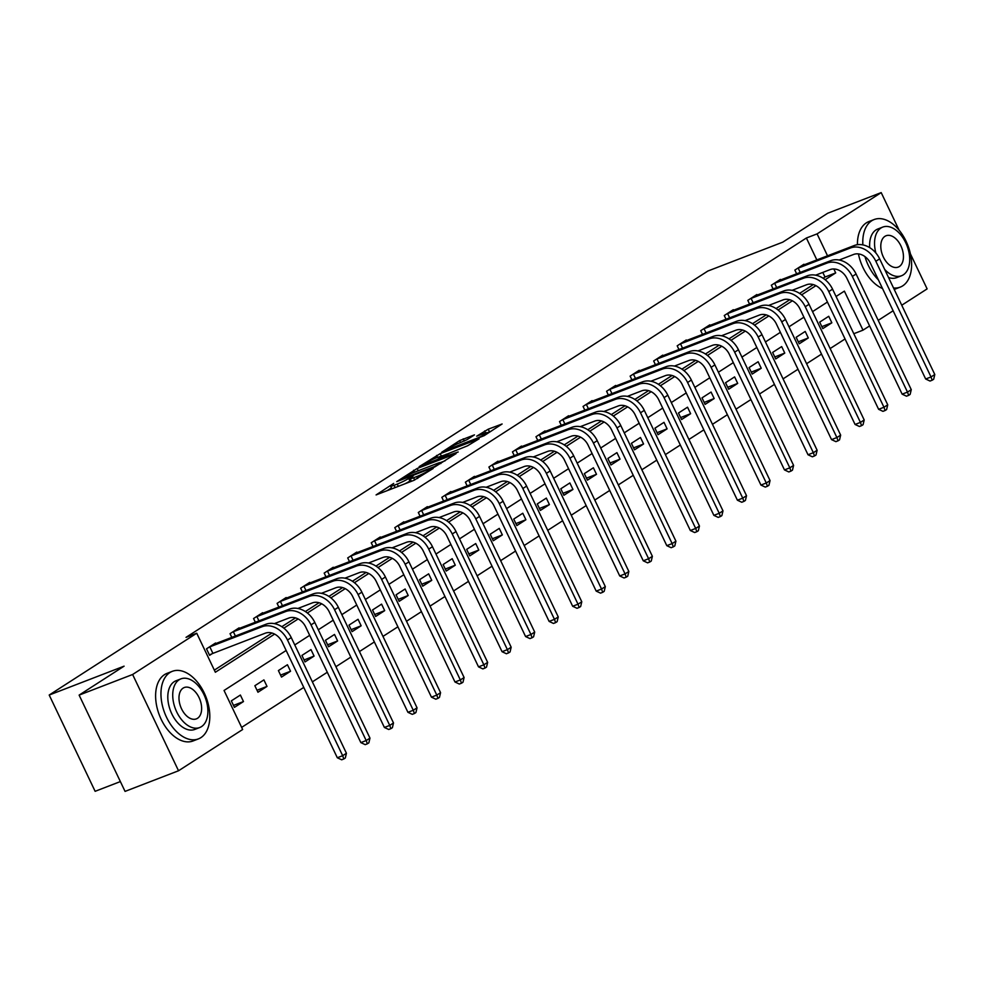 <?xml version="1.0" encoding="UTF-8"?>
<svg xmlns="http://www.w3.org/2000/svg" width="984" height="984" viewBox="0 0 984 984"><rect width="100%" height="100%" fill="white"/><g stroke="black" fill="none" stroke-linecap="round" stroke-linejoin="round"><path stroke-width="1.48" d="M393.698 483.427L376.085 494.927L413.883 480.352L433.206 468.47L428.224 470.906A9.102 0.898 -25.5 0 1 416.761 476.551L413.612 477.769A9.102 0.898 -25.5 0 1 410.143 478.63A9.102 0.898 -25.5 0 1 411.632 477.302L413.231 475.887L408.692 478.433A9.102 0.898 -25.5 0 1 397.228 484.079L394.08 485.296A9.102 0.898 -25.5 0 1 390.611 486.157A9.102 0.898 -25.5 0 1 392.099 484.829L393.698 483.427M474.448 434.879L459.651 440.586L441.705 452.259L484.177 435.654L502.123 423.981L488.224 429.196L476.699 436.183L484.128 433.464A7.601 0.75 -25.5 0 1 487.043 432.739A7.601 0.75 -25.5 0 1 483.476 435.186A7.601 0.75 -25.5 0 1 476.207 438.569L451.324 448.163A7.601 0.75 -25.5 0 1 448.421 448.888A7.601 0.75 -25.5 0 1 451.976 446.441A7.601 0.75 -25.5 0 1 459.245 443.058L466.982 439.7L474.448 434.879M286.147 650.486L224.044 690.473L242.654 729.501L178.535 770.767L125.054 791.394L79.126 695.11L124.082 666.168L49.2 695.036L707.865 271.03L782.747 242.162L827.716 213.233L881.197 192.606L899.13 230.207M79.126 695.11L132.619 674.495L196.738 633.216L215.348 672.256L274.622 634.102M816.855 259.948L806.388 238.005L186.037 637.349L196.738 633.216M806.388 238.005L817.089 233.885L881.197 192.606M417.179 468.47L396.737 481.631L434.547 467.056L456.059 453.636L417.179 468.47L418.262 470.758M419.147 466.662L440.205 453.649L479.085 438.815L467.56 445.801L448.655 453.476L443.231 457.08L458.2 451.988L419.295 466.969M49.2 695.036L95.128 791.308L120.368 781.579M214.34 670.141L271.978 633.032M281.83 626.697L295.52 617.89M305.36 611.544L319.05 602.737M328.89 596.402L342.592 587.583M352.432 581.249L366.122 572.43M375.962 566.095L389.652 557.288M399.504 550.954L413.194 542.135M423.034 535.8L436.724 526.981M446.564 520.647L460.254 511.84M470.106 505.493L483.796 496.686M493.636 490.352L507.326 481.533M517.178 475.198L530.868 466.391M540.708 460.045L554.398 451.238M564.238 444.903L577.928 436.084M587.78 429.75L601.47 420.931M611.31 414.596L625 405.789M634.84 399.455L648.53 390.636M658.382 384.301L672.072 375.482M681.912 369.148L695.602 360.341M705.454 353.994L719.144 345.187M728.984 338.853L742.674 330.034M752.514 323.699L766.204 314.88M776.056 308.546L789.746 299.739M799.586 293.404L813.276 284.585M823.128 278.251L824.998 277.033L822.796 272.408M215.828 643.573L215.558 643.007L206.505 648.825L209.604 655.332L212.052 653.757M231.818 637.411L230.035 633.684L239.087 627.853L239.358 628.432M255.348 622.269L253.565 618.53L262.617 612.7L262.9 613.278M278.89 607.116L277.107 603.376L286.159 597.546L286.43 598.124M302.42 591.962L300.637 588.235L309.689 582.405L309.96 582.983M325.95 576.821L324.179 573.082L333.232 567.251L333.502 567.829M349.492 561.667L347.709 557.928L356.762 552.098L357.032 552.676M373.022 546.514L371.239 542.774L380.291 536.957L380.574 537.522M396.564 531.36L394.781 527.633L403.834 521.803L404.104 522.381M420.094 516.219L418.311 512.479L427.363 506.649L427.634 507.227M443.624 501.065L441.853 497.326L450.893 491.508L451.176 492.074M467.166 485.911L465.383 482.185L474.436 476.354L474.706 476.933M490.696 470.77L488.913 467.031L497.966 461.201L498.248 461.779M514.238 455.617L512.455 451.877L521.508 446.047L521.778 446.625M537.768 440.463L535.985 436.724L545.038 430.906L545.308 431.484M561.298 425.309L559.515 421.582L568.567 415.752L568.85 416.33M584.84 410.168L583.057 406.429L592.11 400.599L592.38 401.177M608.37 395.014L606.587 391.275L615.64 385.457L615.91 386.023M631.9 379.861L630.129 376.134L639.182 370.304L639.452 370.882M655.442 364.72L653.659 360.98L662.712 355.15L662.982 355.728M678.972 349.566L677.189 345.827L686.242 340.009L686.524 340.575M702.514 334.412L700.731 330.686L709.784 324.855L710.054 325.433M726.044 319.271L724.261 315.532L733.314 309.702L733.584 310.28M749.574 304.118L747.803 300.378L756.844 294.548L757.126 295.126M773.116 288.964L771.333 285.225L780.386 279.407L780.656 279.985M796.646 273.81L794.863 270.083L803.916 264.253L804.199 264.831M241.646 727.385L303.761 687.41M312.371 681.863L327.291 672.256M335.913 666.709L350.821 657.103M359.443 651.556L374.363 641.949M382.973 636.402L397.893 626.808M406.515 621.261L421.435 611.654M430.045 606.107L444.965 596.501M453.587 590.953L468.495 581.359M477.117 575.812L492.037 566.206M500.647 560.659L515.567 551.052M524.189 545.505L539.109 535.899M547.719 530.364L562.639 520.757M571.249 515.21L586.169 505.604M594.791 500.057L609.711 490.45M618.321 484.903L633.241 475.309M641.863 469.762L656.771 460.155M665.393 454.608L680.313 445.002M688.923 439.454L703.843 429.86M712.465 424.313L727.385 414.707M735.995 409.159L750.915 399.553M759.525 394.006L774.445 384.4M783.067 378.865L797.987 369.258M806.597 363.711L821.517 354.105M830.139 348.557L845.059 338.951M234.426 707.373L243.478 701.555L240.379 695.048L231.326 700.866L234.426 707.373M257.956 692.232L267.008 686.401L263.909 679.895L254.856 685.725L257.956 692.232M281.498 677.078L290.551 671.248L287.439 664.741L278.398 670.571L281.498 677.078M305.028 661.924L314.08 656.094L310.981 649.6L301.928 655.418L305.028 661.924M328.57 646.771L337.623 640.953L334.511 634.446L325.458 640.276L328.57 646.771M352.1 631.63L361.153 625.799L358.053 619.293L349 625.123L352.1 631.63M375.63 616.476L384.683 610.646L381.583 604.139L372.53 609.969L375.63 616.476M399.172 601.322L408.225 595.505L405.113 588.998L396.06 594.816L399.172 601.322M422.702 586.181L431.755 580.351L428.655 573.844L419.602 579.674L422.702 586.181M446.244 571.028L455.284 565.197L452.185 558.691L443.132 564.521L446.244 571.028M469.774 555.874L478.827 550.056L475.727 543.549L466.674 549.367L469.774 555.874M493.304 540.733L502.357 534.902L499.257 528.396L490.204 534.226L493.304 540.733M516.846 525.579L525.899 519.749L522.787 513.242L513.734 519.072L516.846 525.579M540.376 510.425L549.429 504.595L546.329 498.101L537.276 503.919L540.376 510.425M563.906 495.272L572.959 489.454L569.859 482.947L560.806 488.777L563.906 495.272M587.448 480.131L596.501 474.3L593.389 467.794L584.348 473.624L587.448 480.131M610.978 464.977L620.031 459.147L616.931 452.64L607.878 458.47L610.978 464.977M634.52 449.823L643.573 444.005L640.461 437.499L631.408 443.317L634.52 449.823M658.05 434.682L667.103 428.852L664.003 422.345L654.95 428.175L658.05 434.682M681.58 419.528L690.633 413.698L687.533 407.192L678.48 413.022L681.58 419.528M705.122 404.375L714.175 398.545L711.063 392.05L702.01 397.868L705.122 404.375M728.652 389.233L737.705 383.403L734.605 376.897L725.552 382.727L728.652 389.233M752.194 374.08L761.235 368.25L758.135 361.743L749.082 367.573L752.194 374.08M775.724 358.926L784.777 353.096L781.677 346.589L772.625 352.42L775.724 358.926M799.254 343.773L808.307 337.955L805.207 331.448L796.154 337.278L799.254 343.773M822.796 328.631L831.849 322.801L828.737 316.294L819.684 322.125L822.796 328.631M178.535 770.767L132.619 674.495M910.397 253.835L927.125 288.89L901.75 305.224M893.128 310.772L878.208 320.378M869.598 325.925L863.005 330.157L844.383 291.129L836.056 296.492M853.817 333.711L863.005 330.157M827.446 302.039L812.526 311.645M803.916 317.192L788.996 326.786M780.374 332.334L765.454 341.94M756.844 347.487L741.924 357.094M733.301 362.641L718.381 372.235M709.771 377.782L694.852 387.388M686.242 392.936L671.322 402.542M662.699 408.089L647.779 417.696M639.169 423.243L624.25 432.837M615.627 438.384L600.72 447.991M592.097 453.538L577.178 463.144M568.567 468.692L553.648 478.286M545.025 483.833L530.105 493.439M521.495 498.986L506.576 508.593M497.966 514.14L483.046 523.746M474.423 529.281L459.503 538.888M450.893 544.435L435.974 554.041M427.351 559.588L412.444 569.195M403.821 574.742L388.901 584.336M380.291 589.883L365.372 599.49M356.749 605.037L341.829 614.643M333.219 620.191L318.299 629.785M309.677 635.332L294.769 644.938M825.145 279.714L835.699 272.912L833.817 268.976M827.544 255.828L817.089 233.885M283.847 628.161L298.152 618.948M307.377 613.007L321.694 603.795M330.919 597.866L345.224 588.653M354.449 582.712L368.754 573.5M377.979 567.559L392.296 558.346M401.521 552.418L415.826 543.205M425.051 537.264L439.368 528.051M448.581 522.11L462.898 512.898M472.123 506.957L486.428 497.756M495.653 491.816L509.97 482.603M519.195 476.662L533.5 467.449M542.725 461.508L557.03 452.296M566.255 446.367L580.572 437.154M589.797 431.213L604.102 422.001M613.327 416.06L627.644 406.847M636.869 400.918L651.174 391.706M660.399 385.765L674.704 376.552M683.929 370.611L698.246 361.399M707.471 355.458L721.776 346.245M731.001 340.316L745.306 331.104M754.531 325.163L768.848 315.95M778.073 310.009L792.378 300.797M801.603 294.868L815.921 285.655M824.998 277.033L835.699 272.912M243.478 701.555L233.479 705.405M267.008 686.401L257.021 690.251M290.551 671.248L280.551 675.098M314.08 656.094L304.093 659.956M337.623 640.953L327.623 644.803M361.153 625.799L351.153 629.649M384.683 610.646L374.695 614.508M408.225 595.505L398.225 599.354M431.755 580.351L421.767 584.201M455.284 565.197L445.297 569.047M478.827 550.056L468.827 553.906M502.357 534.902L492.369 538.752M525.899 519.749L515.899 523.599M549.429 504.595L539.429 508.457M572.959 489.454L562.971 493.304M596.501 474.3L586.501 478.15M620.031 459.147L610.043 462.997M643.573 444.005L633.573 447.855M667.103 428.852L657.103 432.702M690.633 413.698L680.645 417.548M714.175 398.545L704.175 402.407M737.705 383.403L727.717 387.253M761.235 368.25L751.247 372.1M784.777 353.096L774.777 356.958M808.307 337.955L798.319 341.805M831.849 322.801L821.849 326.651M390.611 486.157L391.853 488.765A9.102 0.898 -25.5 0 0 391.927 488.827M404.854 483.833A9.102 0.898 -25.5 0 0 409.934 481.041L408.692 478.433M410.968 480.377L409.934 481.041M410.143 478.63L411.386 481.238A9.102 0.898 -25.5 0 0 411.46 481.299M391.435 487.904L387.155 490.659M445.149 460.77L440.377 462.615M400.685 479.306L434.301 466.613L438.962 463.993A9.102 0.898 -25.5 0 0 440.451 462.664A9.102 0.898 -25.5 0 0 436.982 463.538L414.301 472.283A9.102 0.898 -25.5 0 0 402.837 477.916L400.685 479.306M446.281 454.387L448.642 453.476M436.33 457.843A7.601 0.75 -25.5 0 0 429.061 461.213A7.601 0.75 -25.5 0 0 425.494 463.661A7.601 0.75 -25.5 0 0 428.409 462.947L437.167 459.565L445.715 454.608L436.33 457.843M491.201 431.127L487.105 432.874M208.952 647.251L209.813 646.869L212.913 653.376L265.237 633.204A14.489 11.377 57.2 0 1 282.15 642.097L337.315 757.754L342.666 755.7L287.5 640.031A21.734 17.06 -122.8 0 0 262.138 626.697L209.813 646.869M346.429 753.264L345.31 758L343.797 758.971L342.666 755.7L346.429 753.264L291.264 637.607A21.734 17.06 -122.8 0 0 265.914 624.274L213.11 644.581M212.913 653.376L209.407 654.926M343.797 758.971L341.669 759.796L337.315 757.754M169.863 672.576A36.211 22.14 68.9 0 0 165.583 715.184A36.211 22.14 68.9 0 0 198.411 738.898A36.211 22.14 68.9 0 0 200.896 737.631A36.211 22.14 68.9 0 0 205.176 695.036A36.211 22.14 68.9 0 0 172.36 671.309A36.211 22.14 68.9 0 0 169.863 672.576M172.36 671.309L167.009 673.376A36.211 22.14 68.9 0 0 164.512 674.643A36.211 22.14 68.9 0 0 160.232 717.238A36.211 22.14 68.9 0 0 193.061 740.964L198.411 738.898M199.678 727.545L194.758 729.439A26.076 15.941 -111.1 0 1 171.13 712.354A26.076 15.941 -111.1 0 1 174.217 681.691A26.076 15.941 -111.1 0 1 176.001 680.78L180.921 678.874A26.076 15.941 68.9 0 0 179.137 679.796A26.076 15.941 68.9 0 0 176.05 710.46A26.076 15.941 68.9 0 0 199.678 727.545A26.076 15.941 68.9 0 0 201.474 726.635A26.076 15.941 68.9 0 0 204.561 695.959A26.076 15.941 68.9 0 0 180.921 678.874M197.501 718.308A16.802 10.271 68.9 0 0 199.494 698.542A16.802 10.271 68.9 0 0 184.254 687.533A16.802 10.271 68.9 0 0 183.11 688.124A16.802 10.271 68.9 0 0 181.118 707.877A16.802 10.271 68.9 0 0 196.345 718.886A16.802 10.271 68.9 0 0 197.501 718.308M893.509 287.968A36.211 22.14 68.9 0 0 900.225 287.119A36.211 22.14 68.9 0 0 902.709 285.852A36.211 22.14 68.9 0 0 906.99 243.257A36.211 22.14 68.9 0 0 874.173 219.53A36.211 22.14 68.9 0 0 871.676 220.797A36.211 22.14 68.9 0 0 862.87 244.905M864.948 256.578A36.211 22.14 68.9 0 0 878.404 279.887M874.173 219.53L868.823 221.597A36.211 22.14 68.9 0 0 866.338 222.864A36.211 22.14 68.9 0 0 857.433 244.708M858.429 253.897A36.211 22.14 68.9 0 0 882.513 288.521M894.21 289.419A36.211 22.14 68.9 0 0 894.874 289.185L900.225 287.119M884.653 269.382A26.076 15.941 68.9 0 0 901.492 275.766L896.572 277.66A26.076 15.941 -111.1 0 1 888.527 277.513M869.708 247.636A26.076 15.941 -111.1 0 1 876.031 229.912A26.076 15.941 -111.1 0 1 877.814 229.001L882.734 227.095A26.076 15.941 68.9 0 0 880.951 228.017A26.076 15.941 68.9 0 0 875.895 253.036M901.492 275.766A26.076 15.941 68.9 0 0 903.287 274.856A26.076 15.941 68.9 0 0 906.375 244.18A26.076 15.941 68.9 0 0 882.734 227.095M899.314 266.529A16.802 10.271 68.9 0 0 901.307 246.763A16.802 10.271 68.9 0 0 886.08 235.754A16.802 10.271 68.9 0 0 884.923 236.345A16.802 10.271 68.9 0 0 882.931 256.098A16.802 10.271 68.9 0 0 898.158 267.107A16.802 10.271 68.9 0 0 899.314 266.529M232.482 632.097L233.343 631.716L235.41 636.033M274.351 623.622L288.779 618.063A14.489 11.377 57.2 0 1 305.68 626.943L360.845 742.612L366.196 740.546L311.03 624.877A21.734 17.06 -122.8 0 0 285.668 611.556L233.343 631.716M369.972 738.123L368.852 742.846L367.339 743.818L366.196 740.546L369.972 738.123L314.806 622.454A21.734 17.06 -122.8 0 0 289.444 609.121L236.64 629.428M367.339 743.818L365.199 744.642L360.845 742.612M256.024 616.956L256.885 616.574L258.94 620.879M297.881 608.469L312.309 602.909A14.489 11.377 57.2 0 1 329.209 611.79L384.387 727.459L389.738 725.393L334.56 609.736A21.734 17.06 -122.8 0 0 309.21 596.402L256.885 616.574M393.502 722.969L392.382 727.693L390.869 728.664L389.738 725.393L393.502 722.969L338.336 607.3A21.734 17.06 -122.8 0 0 312.974 593.979L260.17 614.274M390.869 728.664L388.729 729.488L384.387 727.459M279.554 601.802L280.415 601.421L282.469 605.738M321.411 593.315L335.839 587.755A14.489 11.377 57.2 0 1 352.752 596.648L407.917 712.305L413.268 710.251L358.102 594.582A21.734 17.06 -122.8 0 0 332.74 581.249L280.415 601.421M417.044 707.816L415.912 712.551L414.412 713.523L413.268 710.251L417.044 707.816L361.866 592.159A21.734 17.06 -122.8 0 0 336.516 578.826L283.712 599.133M414.412 713.523L412.271 714.347L407.917 712.305M303.084 586.649L303.945 586.267L306.012 590.584M344.953 578.174L359.381 572.602A14.489 11.377 57.2 0 1 376.282 581.495L431.447 697.164L436.798 695.098L381.632 579.428A21.734 17.06 -122.8 0 0 356.282 566.107L303.945 586.267M440.574 692.674L439.454 697.398L437.942 698.369L436.798 695.098L440.574 692.674L385.408 577.005A21.734 17.06 -122.8 0 0 360.046 563.672L307.242 583.979M437.942 698.369L435.801 699.194L431.447 697.164M326.627 571.507L327.488 571.126L329.542 575.431M368.483 563.02L382.911 557.461A14.489 11.377 57.2 0 1 399.824 566.341L454.989 682.01L460.34 679.944L405.162 564.287A21.734 17.06 -122.8 0 0 379.812 550.954L327.488 571.126M464.104 677.521L462.984 682.244L461.471 683.216L460.34 679.944L464.104 677.521L408.938 561.852A21.734 17.06 -122.8 0 0 383.588 548.519L330.772 568.826M461.471 683.216L459.331 684.04L454.989 682.01M350.156 556.354L351.017 555.972L353.072 560.277M392.026 547.867L406.453 542.307A14.489 11.377 57.2 0 1 423.354 551.2L478.519 666.857L483.87 664.803L428.704 549.134A21.734 17.06 -122.8 0 0 403.342 535.8L351.017 555.972M487.646 662.367L486.514 667.103L485.014 668.074L483.87 664.803L487.646 662.367L432.468 546.71A21.734 17.06 -122.8 0 0 407.118 533.377L354.314 553.684M485.014 668.074L482.873 668.899L478.519 666.857M373.686 541.2L374.56 540.819L376.614 545.136M415.555 532.713L429.983 527.153A14.489 11.377 57.2 0 1 446.884 536.046L502.061 651.703L507.4 649.649L452.234 533.98A21.734 17.06 -122.8 0 0 426.884 520.647L374.56 540.819M511.176 647.214L510.056 651.949L508.543 652.921L507.4 649.649L511.176 647.214L456.01 531.557A21.734 17.06 -122.8 0 0 430.648 518.224L377.844 538.531M508.543 652.921L506.403 653.745L502.061 651.703M397.228 526.059L398.089 525.665L400.144 529.982M439.085 517.572L453.513 512.012A14.489 11.377 57.2 0 1 470.426 520.893L525.591 636.562L530.942 634.495L475.776 518.839A21.734 17.06 -122.8 0 0 450.414 505.505L398.089 525.665M534.706 632.072L533.586 636.796L532.086 637.767L530.942 634.495L534.706 632.072L479.54 516.403A21.734 17.06 -122.8 0 0 454.19 503.07L401.386 523.377M532.086 637.767L529.946 638.591L525.591 636.562M420.758 510.905L421.619 510.524L423.686 514.829M462.628 502.418L477.055 496.858A14.489 11.377 57.2 0 1 493.956 505.739L549.121 621.408L554.472 619.342L499.306 503.685A21.734 17.06 -122.8 0 0 473.956 490.352L421.619 510.524M558.248 616.919L557.129 621.654L555.616 622.626L554.472 619.342L558.248 616.919L503.082 501.25A21.734 17.06 -122.8 0 0 477.72 487.929L424.916 508.224M555.616 622.626L553.475 623.45L549.121 621.408M444.301 495.752L445.162 495.37L447.216 499.688M486.157 487.264L500.585 481.705A14.489 11.377 57.2 0 1 517.486 490.598L572.663 606.255L578.014 604.201L522.836 488.531A21.734 17.06 -122.8 0 0 497.486 475.198L445.162 495.37M581.778 601.765L580.658 606.501L579.145 607.472L578.014 604.201L581.778 601.765L526.612 486.108A21.734 17.06 -122.8 0 0 501.262 472.775L448.446 493.082M579.145 607.472L577.005 608.297L572.663 606.255M467.831 480.598L468.692 480.217L470.746 484.534M509.7 472.123L524.128 466.564A14.489 11.377 57.2 0 1 541.028 475.444L596.193 591.113L601.544 589.047L546.378 473.378A21.734 17.06 -122.8 0 0 521.016 460.057L468.692 480.217M605.32 586.624L604.188 591.347L602.688 592.319L601.544 589.047L605.32 586.624L550.142 470.955A21.734 17.06 -122.8 0 0 524.792 457.622L471.988 477.929M602.688 592.319L600.548 593.143L596.193 591.113M491.36 465.457L492.234 465.075L494.288 469.38M533.23 456.97L547.658 451.41A14.489 11.377 57.2 0 1 564.558 460.291L619.736 575.96L625.074 573.893L569.908 458.237A21.734 17.06 -122.8 0 0 544.558 444.903L492.234 465.075M628.85 571.47L627.731 576.193L626.218 577.165L625.074 573.893L628.85 571.47L573.684 455.801A21.734 17.06 -122.8 0 0 548.322 442.48L495.518 462.775M626.218 577.165L624.077 577.989L619.736 575.96M514.903 450.303L515.764 449.922L517.818 454.239M556.76 441.816L571.187 436.256A14.489 11.377 57.2 0 1 588.1 445.149L643.265 560.806L648.616 558.752L593.438 443.083A21.734 17.06 -122.8 0 0 568.088 429.75L515.764 449.922M652.38 556.317L651.26 561.052L649.747 562.024L648.616 558.752L652.38 556.317L597.214 440.66A21.734 17.06 -122.8 0 0 571.864 427.327L519.06 447.634M649.747 562.024L647.62 562.848L643.265 560.806M538.433 435.149L539.293 434.768L541.36 439.085M580.302 426.675L594.73 421.103A14.489 11.377 57.2 0 1 611.63 429.996L666.795 545.665L672.146 543.598L616.98 427.929A21.734 17.06 -122.8 0 0 591.618 414.608L539.293 434.768M675.922 541.175L674.803 545.899L673.29 546.87L672.146 543.598L675.922 541.175L620.756 425.506A21.734 17.06 -122.8 0 0 595.394 412.173L542.59 432.48M673.29 546.87L671.149 547.694L666.795 545.665M561.975 420.008L562.836 419.627L564.89 423.932M603.832 411.521L618.26 405.962A14.489 11.377 57.2 0 1 635.16 414.842L690.337 530.511L695.688 528.445L640.51 412.788A21.734 17.06 -122.8 0 0 615.16 399.455L562.836 419.627M699.452 526.022L698.332 530.745L696.82 531.717L695.688 528.445L699.452 526.022L644.286 410.353A21.734 17.06 -122.8 0 0 618.924 397.019L566.12 417.327M696.82 531.717L694.679 532.541L690.337 530.511M585.505 404.854L586.366 404.473L588.42 408.778M627.361 396.368L641.789 390.808A14.489 11.377 57.2 0 1 658.702 399.701L713.867 515.358L719.218 513.291L664.052 397.634A21.734 17.06 -122.8 0 0 638.69 384.301L586.366 404.473M722.994 510.868L721.862 515.604L720.362 516.575L719.218 513.291L722.994 510.868L667.816 395.211A21.734 17.06 -122.8 0 0 642.466 381.878L589.662 402.173M720.362 516.575L718.222 517.399L713.867 515.358M609.034 389.701L609.895 389.32L611.962 393.637M650.904 381.214L665.332 375.654A14.489 11.377 57.2 0 1 682.232 384.547L737.397 500.204L742.748 498.15L687.582 382.481A21.734 17.06 -122.8 0 0 662.232 369.148L609.895 389.32M746.524 495.715L745.405 500.45L743.892 501.422L742.748 498.15L746.524 495.715L691.358 380.058A21.734 17.06 -122.8 0 0 665.996 366.724L613.192 387.032M743.892 501.422L741.751 502.246L737.397 500.204M632.577 374.547L633.438 374.166L635.492 378.483M674.434 366.073L688.861 360.513A14.489 11.377 57.2 0 1 705.774 369.394L760.939 485.063L766.29 482.996L711.112 367.339A21.734 17.06 -122.8 0 0 685.762 354.006L633.438 374.166M770.054 480.573L768.934 485.296L767.422 486.268L766.29 482.996L770.054 480.573L714.888 364.904A21.734 17.06 -122.8 0 0 689.538 351.571L636.722 371.878M767.422 486.268L765.281 487.092L760.939 485.063M656.107 359.406L656.968 359.025L659.022 363.33M697.976 350.919L712.404 345.359A14.489 11.377 57.2 0 1 729.304 354.24L784.469 469.909L789.82 467.843L734.654 352.186A21.734 17.06 -122.8 0 0 709.292 338.853L656.968 359.025M793.596 465.42L792.464 470.155L790.964 471.115L789.82 467.843L793.596 465.42L738.418 349.751A21.734 17.06 -122.8 0 0 713.068 336.43L660.264 356.725M790.964 471.115L788.824 471.951L784.469 469.909M679.636 344.252L680.51 343.871L682.564 348.188M721.506 335.765L735.934 330.206A14.489 11.377 57.2 0 1 752.834 339.099L808.012 454.756L813.35 452.702L758.184 337.032A21.734 17.06 -122.8 0 0 732.834 323.699L680.51 343.871M817.126 450.266L816.007 455.002L814.494 455.973L813.35 452.702L817.126 450.266L761.96 334.609A21.734 17.06 -122.8 0 0 736.598 321.276L683.794 341.583M814.494 455.973L812.354 456.797L808.012 454.756M703.179 329.099L704.04 328.717L706.094 333.035M745.036 320.624L759.464 315.052A14.489 11.377 57.2 0 1 776.376 323.945L831.541 439.614L836.892 437.548L781.726 321.879A21.734 17.06 -122.8 0 0 756.364 308.558L704.04 328.717M840.656 435.125L839.536 439.848L838.036 440.82L836.892 437.548L840.656 435.125L785.49 319.456A21.734 17.06 -122.8 0 0 760.14 306.122L707.336 326.43M838.036 440.82L835.896 441.644L831.541 439.614M726.709 313.957L727.57 313.576L729.636 317.881M768.578 305.471L783.006 299.911A14.489 11.377 57.2 0 1 799.906 308.791L855.071 424.461L860.422 422.394L805.256 306.737A21.734 17.06 -122.8 0 0 779.906 293.404L727.57 313.576M864.198 419.971L863.079 424.694L861.566 425.666L860.422 422.394L864.198 419.971L809.033 304.302A21.734 17.06 -122.8 0 0 783.67 290.981L730.866 311.276M861.566 425.666L859.426 426.49L855.071 424.461M750.251 298.804L751.112 298.423L753.166 302.728M792.108 290.317L806.536 284.757A14.489 11.377 57.2 0 1 823.436 293.65L878.614 409.307L883.964 407.253L828.786 291.584A21.734 17.06 -122.8 0 0 803.436 278.251L751.112 298.423M887.728 404.818L886.609 409.553L885.096 410.525L883.964 407.253L887.728 404.818L832.562 289.161A21.734 17.06 -122.8 0 0 807.212 275.827L754.396 296.135M885.096 410.525L882.956 411.349L878.614 409.307M773.781 283.65L774.642 283.269L776.696 287.586M815.65 275.176L830.078 269.604A14.489 11.377 57.2 0 1 846.978 278.497L902.144 394.154L907.494 392.099L852.329 276.43A21.734 17.06 -122.8 0 0 826.966 263.097L774.642 283.269M911.27 389.664L910.139 394.399L908.638 395.371L907.494 392.099L911.27 389.664L856.092 274.007A21.734 17.06 -122.8 0 0 830.742 260.674L777.938 280.981M908.638 395.371L906.498 396.195L902.144 394.154M797.311 268.509L798.184 268.128L800.238 272.433M839.18 260.022L853.608 254.462A14.489 11.377 57.2 0 1 870.508 263.343L925.673 379.012L931.024 376.946L875.858 261.289A21.734 17.06 -122.8 0 0 850.508 247.956L798.184 268.128M934.8 374.523L933.681 379.246L932.168 380.218L931.024 376.946L934.8 374.523L879.635 258.853A21.734 17.06 -122.8 0 0 854.272 245.52L801.468 265.828M932.168 380.218L930.028 381.042L925.673 379.012M395.174 487.572L394.08 485.296M398.323 486.354L397.228 484.079M414.694 480.02L413.612 477.769M417.671 478.458L416.761 476.551M414.522 472.197L413.6 470.241M437.548 457.363L436.625 455.42M441.287 455.924L440.205 453.649M441.127 458.581L440.758 457.794M485.592 432.948L484.645 430.955M489.466 431.791L488.224 429.196M460.586 442.542L459.651 440.586M464.3 441.078L463.23 438.827M262.138 626.697L265.914 624.274M287.5 640.031L291.264 637.607M285.668 611.556L289.444 609.121M311.03 624.877L314.806 622.454M309.21 596.402L312.974 593.979M334.56 609.736L338.336 607.3M332.74 581.249L336.516 578.826M358.102 594.582L361.866 592.159M356.282 566.107L360.046 563.672M381.632 579.428L385.408 577.005M379.812 550.954L383.588 548.519M405.162 564.287L408.938 561.852M403.342 535.8L407.118 533.377M428.704 549.134L432.468 546.71M426.884 520.647L430.648 518.224M452.234 533.98L456.01 531.557M450.414 505.505L454.19 503.07M475.776 518.839L479.54 516.403M473.956 490.352L477.72 487.929M499.306 503.685L503.082 501.25M497.486 475.198L501.262 472.775M522.836 488.531L526.612 486.108M521.016 460.057L524.792 457.622M546.378 473.378L550.142 470.955M544.558 444.903L548.322 442.48M569.908 458.237L573.684 455.801M568.088 429.75L571.864 427.327M593.438 443.083L597.214 440.66M591.618 414.608L595.394 412.173M616.98 427.929L620.756 425.506M615.16 399.455L618.924 397.019M640.51 412.788L644.286 410.353M638.69 384.301L642.466 381.878M664.052 397.634L667.816 395.211M662.232 369.148L665.996 366.724M687.582 382.481L691.358 380.058M685.762 354.006L689.538 351.571M711.112 367.339L714.888 364.904M709.292 338.853L713.068 336.43M734.654 352.186L738.418 349.751M732.834 323.699L736.598 321.276M758.184 337.032L761.96 334.609M756.364 308.558L760.14 306.122M781.726 321.879L785.49 319.456M779.906 293.404L783.67 290.981M805.256 306.737L809.033 304.302M803.436 278.251L807.212 275.827M828.786 291.584L832.562 289.161M826.966 263.097L830.742 260.674M852.329 276.43L856.092 274.007M850.508 247.956L854.272 245.52M875.858 261.289L879.635 258.853M440.869 463.526L440.451 462.664M425.875 464.448L425.494 463.661M446.502 454.854L446.183 454.19M448.79 449.676L448.421 448.888M487.424 433.563L487.043 432.739"/></g></svg>
